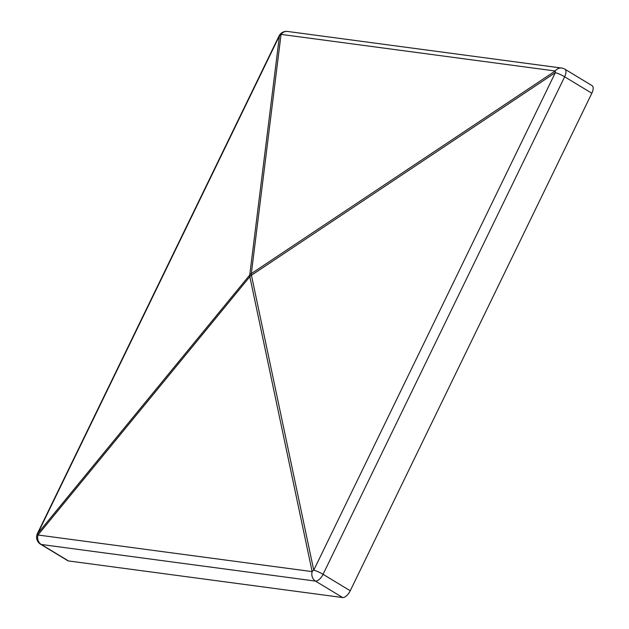 <?xml version="1.0" encoding="UTF-8"?>
<svg xmlns="http://www.w3.org/2000/svg" width="629" height="629" viewBox="0 0 629 629"><rect width="100%" height="100%" fill="white"/><g stroke="black" fill="none" stroke-linecap="round" stroke-linejoin="round"><path stroke-width="0.94" d="M591.834 93.241A8.263 3.805 121.2 0 0 592.078 85.638L564.889 69.182A8.263 3.805 121.2 0 1 564.645 76.785L323.054 574.316A8.263 3.805 121.2 0 1 315.475 581.094A8.263 7.186 -82.4 0 1 312.141 571.612A8.263 5.464 -11.9 0 1 313.745 570.181A8.263 1.447 25.9 0 1 323.054 574.316L350.243 590.773L591.834 93.241L564.645 76.785A8.263 1.447 -154.1 0 0 555.328 72.65L251.435 275.266L313.745 570.181L555.328 72.65A8.263 3.444 56.3 0 1 555.226 70.991L281.053 34.383A8.263 6.612 -172.9 0 0 279.449 35.814A8.263 1.447 -154.1 0 0 279.001 36.026L37.41 533.565A8.263 1.447 25.9 0 1 37.858 533.345A8.263 4.592 39.4 0 0 37.96 535.004A8.263 7.186 97.6 0 0 41.294 544.486L68.482 560.942L342.656 597.55L315.475 581.094L41.294 544.486A8.263 3.805 121.2 0 1 40.571 544.234L67.751 560.691A8.263 3.805 121.2 0 0 68.482 560.942M350.243 590.773A8.263 3.805 121.2 0 1 342.656 597.55M249.737 275.038A8.263 4.592 39.4 0 0 249.839 276.689A8.263 5.464 -11.9 0 1 251.435 275.266A8.263 3.444 56.3 0 1 251.333 273.607A8.263 6.612 -172.9 0 0 249.737 275.038L279.449 35.814L37.858 533.345L249.737 275.038M555.226 70.991A8.263 7.186 -82.4 0 1 561.705 68.058L287.524 31.45A8.263 7.186 97.6 0 0 281.053 34.383L251.333 273.607L555.226 70.991M312.141 571.612L249.839 276.689L37.96 535.004L312.141 571.612M37.41 533.565A8.263 8.263 0 0 0 40.571 544.234M287.524 31.45A8.263 8.263 0 0 0 279.001 36.026M564.889 69.182A8.263 8.263 0 0 0 561.705 68.058"/></g></svg>
